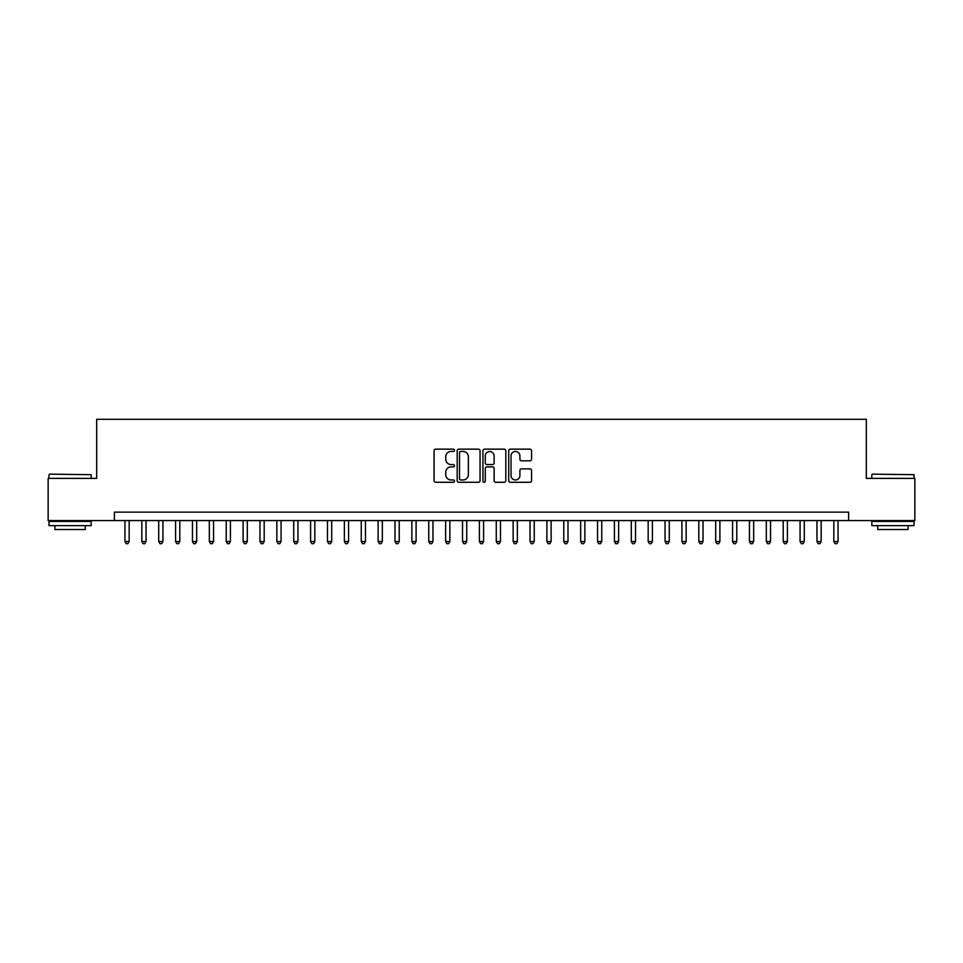 <?xml version="1.0" encoding="UTF-8"?>
<svg xmlns="http://www.w3.org/2000/svg" width="963" height="963" viewBox="0 0 963 963"><rect width="100%" height="100%" fill="white"/><g stroke="black" fill="none" stroke-linecap="round" stroke-linejoin="round"><path stroke-width="1.44" d="M454.5 450.311A1.156 1.156 0 0 0 453.332 449.155L435.733 449.155A1.661 1.661 0 0 0 434.072 450.804L434.072 480.633A1.661 1.661 0 0 0 435.733 482.282L453.332 482.282A1.156 1.156 0 0 0 454.5 481.127A1.156 1.156 0 0 0 453.332 479.971L451.057 479.971A5.297 5.297 0 0 1 445.761 474.663L445.761 472.183A5.297 5.297 0 0 1 451.057 466.874L453.332 466.874A1.156 1.156 0 0 0 454.5 465.719A1.156 1.156 0 0 0 453.332 464.563L451.057 464.563A5.297 5.297 0 0 1 445.761 459.255L445.761 456.775A5.297 5.297 0 0 1 451.057 451.466L453.332 451.466A1.156 1.156 0 0 0 454.5 450.311M529.915 460.832A1.661 1.661 0 0 0 531.576 459.17L531.576 450.804A1.661 1.661 0 0 0 529.915 449.155L510.366 449.155A1.661 1.661 0 0 0 508.717 450.804L508.717 480.633A1.661 1.661 0 0 0 510.366 482.282L529.915 482.282A1.661 1.661 0 0 0 531.576 480.633L531.576 470.522A1.661 1.661 0 0 0 529.915 468.861L521.549 468.861A1.661 1.661 0 0 0 519.9 470.522L519.9 475.529A4.43 4.43 0 0 1 515.458 479.971A4.43 4.43 0 0 1 511.028 475.529L511.028 455.908A4.43 4.43 0 0 1 515.458 451.466A4.43 4.43 0 0 1 519.9 455.908L519.9 459.17A1.661 1.661 0 0 0 521.549 460.832L529.915 460.832M114.392 520.574L48.15 520.574L48.15 478.382L96.673 478.382L96.673 419.302L866.327 419.302L866.327 478.382L914.85 478.382L914.85 520.574L848.608 520.574L848.608 512.135L114.392 512.135L114.392 520.574L848.608 520.574M480.056 450.804A1.661 1.661 0 0 0 478.394 449.155L458.845 449.155A1.661 1.661 0 0 0 457.184 450.804L457.184 480.633A1.661 1.661 0 0 0 458.845 482.282L478.394 482.282A1.661 1.661 0 0 0 480.056 480.633L480.056 450.804M484.606 449.155L504.155 449.155A1.661 1.661 0 0 1 505.816 450.804L505.816 480.633A1.661 1.661 0 0 1 504.155 482.282L495.789 482.282A1.661 1.661 0 0 1 494.127 480.633L494.127 468.536A1.661 1.661 0 0 0 492.478 466.874L486.929 466.874A1.661 1.661 0 0 0 485.268 468.536L485.268 481.127A1.156 1.156 0 0 1 484.112 482.282A1.156 1.156 0 0 1 482.945 481.127L482.945 450.804A1.661 1.661 0 0 1 484.606 449.155M460.663 451.466A1.156 1.156 0 0 0 459.507 452.634L459.507 478.804A1.156 1.156 0 0 0 460.663 479.971L463.071 479.971A5.297 5.297 0 0 0 468.367 474.663L468.367 456.775A5.297 5.297 0 0 0 463.071 451.466L460.663 451.466M494.127 455.981A4.43 4.43 0 0 0 489.698 451.551A4.43 4.43 0 0 0 485.268 455.981L485.268 462.902A1.661 1.661 0 0 0 486.929 464.563L492.478 464.563A1.661 1.661 0 0 0 494.127 462.902L494.127 455.981M124.949 520.574L124.949 541.507L129.162 541.507L129.162 520.574M129.162 541.507L127.898 543.698L126.213 543.698L124.949 541.507M49.498 474.157L91.184 474.663L49.498 474.157M70.094 525.642L48.993 525.642L48.993 521.416L91.184 521.416L91.184 525.642L70.094 525.642M85.286 525.642L85.286 529.518L54.903 529.518L54.903 525.642M872.322 474.157L914.007 474.663L872.322 474.157M892.906 525.642L871.816 525.642L871.816 521.416L914.007 521.416L914.007 525.642L892.906 525.642M908.097 525.642L908.097 529.518L877.714 529.518L877.714 525.642M141.826 520.574L141.826 541.507L146.039 541.507L146.039 520.574M146.039 541.507L144.775 543.698L143.09 543.698L141.826 541.507M158.702 520.574L158.702 541.507L162.928 541.507L162.928 520.574M162.928 541.507L161.652 543.698L159.966 543.698L158.702 541.507M175.579 520.574L175.579 541.507L179.804 541.507L179.804 520.574M179.804 541.507L178.54 543.698L176.843 543.698L175.579 541.507M192.456 520.574L192.456 541.507L196.681 541.507L196.681 520.574M196.681 541.507L195.417 543.698L193.719 543.698L192.456 541.507M209.332 520.574L209.332 541.507L213.557 541.507L213.557 520.574M213.557 541.507L212.293 543.698L210.608 543.698L209.332 541.507M226.221 520.574L226.221 541.507L230.434 541.507L230.434 520.574M230.434 541.507L229.17 543.698L227.485 543.698L226.221 541.507M243.097 520.574L243.097 541.507L247.31 541.507L247.31 520.574M247.31 541.507L246.047 543.698L244.361 543.698L243.097 541.507M259.974 520.574L259.974 541.507L264.187 541.507L264.187 520.574M264.187 541.507L262.923 543.698L261.238 543.698L259.974 541.507M276.85 520.574L276.85 541.507L281.076 541.507L281.076 520.574M281.076 541.507L279.8 543.698L278.114 543.698L276.85 541.507M293.727 520.574L293.727 541.507L297.952 541.507L297.952 520.574M297.952 541.507L296.688 543.698L294.991 543.698L293.727 541.507M310.604 520.574L310.604 541.507L314.829 541.507L314.829 520.574M314.829 541.507L313.565 543.698L311.868 543.698L310.604 541.507M327.48 520.574L327.48 541.507L331.705 541.507L331.705 520.574M331.705 541.507L330.441 543.698L328.756 543.698L327.48 541.507M344.369 520.574L344.369 541.507L348.582 541.507L348.582 520.574M348.582 541.507L347.318 543.698L345.633 543.698L344.369 541.507M361.245 520.574L361.245 541.507L365.459 541.507L365.459 520.574M365.459 541.507L364.195 543.698L362.509 543.698L361.245 541.507M378.122 520.574L378.122 541.507L382.335 541.507L382.335 520.574M382.335 541.507L381.071 543.698L379.386 543.698L378.122 541.507M394.999 520.574L394.999 541.507L399.224 541.507L399.224 520.574M399.224 541.507L397.948 543.698L396.262 543.698L394.999 541.507M411.875 520.574L411.875 541.507L416.1 541.507L416.1 520.574M416.1 541.507L414.836 543.698L413.139 543.698L411.875 541.507M428.752 520.574L428.752 541.507L432.977 541.507L432.977 520.574M432.977 541.507L431.713 543.698L430.016 543.698L428.752 541.507M445.628 520.574L445.628 541.507L449.853 541.507L449.853 520.574M449.853 541.507L448.589 543.698L446.904 543.698L445.628 541.507M462.517 520.574L462.517 541.507L466.73 541.507L466.73 520.574M466.73 541.507L465.466 543.698L463.781 543.698L462.517 541.507M479.393 520.574L479.393 541.507L483.607 541.507L483.607 520.574M483.607 541.507L482.343 543.698L480.657 543.698L479.393 541.507M496.27 520.574L496.27 541.507L500.483 541.507L500.483 520.574M500.483 541.507L499.219 543.698L497.534 543.698L496.27 541.507M513.147 520.574L513.147 541.507L517.372 541.507L517.372 520.574M517.372 541.507L516.096 543.698L514.411 543.698L513.147 541.507M530.023 520.574L530.023 541.507L534.248 541.507L534.248 520.574M534.248 541.507L532.984 543.698L531.287 543.698L530.023 541.507M546.9 520.574L546.9 541.507L551.125 541.507L551.125 520.574M551.125 541.507L549.861 543.698L548.164 543.698L546.9 541.507M563.776 520.574L563.776 541.507L568.001 541.507L568.001 520.574M568.001 541.507L566.738 543.698L565.052 543.698L563.776 541.507M580.665 520.574L580.665 541.507L584.878 541.507L584.878 520.574M584.878 541.507L583.614 543.698L581.929 543.698L580.665 541.507M597.542 520.574L597.542 541.507L601.755 541.507L601.755 520.574M601.755 541.507L600.491 543.698L598.805 543.698L597.542 541.507M614.418 520.574L614.418 541.507L618.631 541.507L618.631 520.574M618.631 541.507L617.367 543.698L615.682 543.698L614.418 541.507M631.295 520.574L631.295 541.507L635.52 541.507L635.52 520.574M635.52 541.507L634.244 543.698L632.559 543.698L631.295 541.507M648.171 520.574L648.171 541.507L652.396 541.507L652.396 520.574M652.396 541.507L651.132 543.698L649.435 543.698L648.171 541.507M665.048 520.574L665.048 541.507L669.273 541.507L669.273 520.574M669.273 541.507L668.009 543.698L666.312 543.698L665.048 541.507M681.924 520.574L681.924 541.507L686.15 541.507L686.15 520.574M686.15 541.507L684.886 543.698L683.2 543.698L681.924 541.507M698.813 520.574L698.813 541.507L703.026 541.507L703.026 520.574M703.026 541.507L701.762 543.698L700.077 543.698L698.813 541.507M715.69 520.574L715.69 541.507L719.903 541.507L719.903 520.574M719.903 541.507L718.639 543.698L716.954 543.698L715.69 541.507M732.566 520.574L732.566 541.507L736.779 541.507L736.779 520.574M736.779 541.507L735.515 543.698L733.83 543.698L732.566 541.507M749.443 520.574L749.443 541.507L753.668 541.507L753.668 520.574M753.668 541.507L752.392 543.698L750.707 543.698L749.443 541.507M766.319 520.574L766.319 541.507L770.544 541.507L770.544 520.574M770.544 541.507L769.281 543.698L767.583 543.698L766.319 541.507M783.196 520.574L783.196 541.507L787.421 541.507L787.421 520.574M787.421 541.507L786.157 543.698L784.46 543.698L783.196 541.507M800.072 520.574L800.072 541.507L804.298 541.507L804.298 520.574M804.298 541.507L803.034 543.698L801.348 543.698L800.072 541.507M816.961 520.574L816.961 541.507L821.174 541.507L821.174 520.574M821.174 541.507L819.91 543.698L818.225 543.698L816.961 541.507M833.838 520.574L833.838 541.507L838.051 541.507L838.051 520.574M838.051 541.507L836.787 543.698L835.102 543.698L833.838 541.507M48.993 478.382L48.993 474.663M58.611 521.416L58.611 520.574M81.566 521.416L81.566 520.574M91.184 478.382L91.184 474.663M871.816 478.382L871.816 474.663M881.434 521.416L881.434 520.574M904.389 521.416L904.389 520.574M914.007 478.382L914.007 474.663"/></g></svg>
